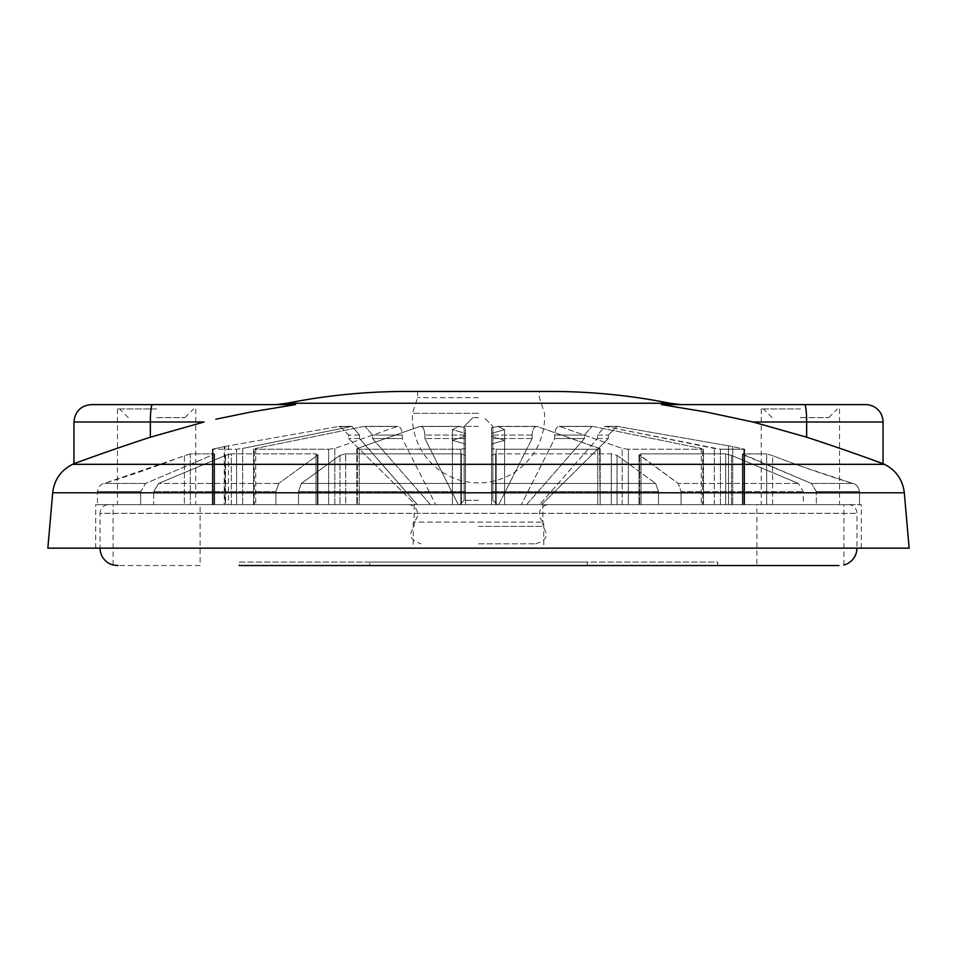 <?xml version="1.0" encoding="UTF-8"?>
<svg xmlns="http://www.w3.org/2000/svg" width="957" height="957" viewBox="0 0 957 957"><rect width="100%" height="100%" fill="white"/><g stroke="black" fill="none" stroke-linecap="round" stroke-linejoin="round"><path stroke-width="0.72" stroke-dasharray="4.79 3.59" d="M478.5 426.355L464.145 426.355L478.5 426.355M478.5 417.647L472.842 417.647L478.5 417.647M478.5 504.65L359.258 504.65L498.717 504.65L465.449 504.65L465.449 491.599L465.449 504.65L452.398 504.65L465.449 504.65L452.398 504.65L465.449 504.65L465.449 448.438L465.449 504.65L452.398 504.65L465.449 504.65L452.398 504.65L465.449 504.65L465.449 438.533L465.449 504.65L478.5 504.65M478.5 500.308L464.145 500.308L478.5 500.308M156.601 417.647L184.88 417.647L156.601 417.647M156.601 408.95L117.448 408.95L156.601 408.95M800.399 417.647L828.678 417.647L800.399 417.647M800.399 408.95L761.246 408.95L800.399 408.95M156.601 504.65L97.458 504.65L156.601 504.65M800.399 504.65L859.542 504.65L859.542 491.599C858.573 486.814 856.324 484.086 852.783 483.429C856.312 484.075 858.561 486.79 859.542 491.599L859.542 504.65L861.3 504.65L800.399 504.65M242.671 504.65L417.384 504.65L242.671 504.65L242.671 448.438L351.961 426.367L359.521 435.064L359.521 438.533L417.384 504.65L359.521 438.533L359.521 435.064L351.961 426.367L242.671 448.438L236.594 449.24L212.382 449.24L236.594 449.24L242.671 448.438L242.671 504.65M334.806 504.65L435.674 504.65L334.806 504.65L334.806 448.438L397.143 426.499C400.17 426.2 401.88 429.047 402.275 435.064L402.275 438.533L435.674 504.65L402.275 438.533L402.275 435.064C401.892 429.059 400.182 426.2 397.143 426.499L334.806 448.438L328.622 449.24L254.275 449.24L328.622 449.24L334.806 448.438L334.806 504.65M461.095 449.24L465.449 448.438L465.449 444.084L465.449 504.65L461.358 504.65L465.449 504.65L465.449 455.353L461.358 453.845L345.704 453.845L339.974 455.353L301.371 483.429L298.512 491.599L298.512 504.65L298.512 491.599L301.371 483.429L339.974 455.353L345.704 453.845L461.358 453.845L465.449 455.353L465.449 504.65L458.283 504.65L424.884 438.533L424.884 435.064C424.489 429.059 422.779 426.2 419.752 426.499L357.416 448.438L419.752 426.499C422.779 426.2 424.489 429.047 424.884 435.064L424.884 438.533L458.283 504.65L357.416 504.65L465.449 504.65L465.449 427.659L465.449 504.65L465.449 433.377L452.398 429.681L458.917 426.499L465.449 427.659L458.917 426.499L452.398 429.681L465.449 433.377L465.449 504.65L465.449 433.377L465.449 504.65L465.449 444.084L452.398 440.316L465.449 436.129L452.398 440.316L465.449 444.084L465.449 448.438L460.819 449.24L359.258 449.24L461.095 449.24M496.181 504.65L491.551 504.65L491.551 483.429L491.551 504.65L504.602 504.65L491.551 504.65L504.602 504.65L491.551 504.65L491.551 427.659L491.551 504.65L504.602 504.65L491.551 504.65L504.602 504.65L491.551 504.65L491.551 448.438L491.551 504.65L597.742 504.65L496.181 504.65L496.181 449.24L597.742 449.24L496.181 449.24L491.551 448.438L491.551 444.084L491.551 448.438L496.181 449.24L496.181 504.65M628.378 504.65L498.717 504.65L702.725 504.65L628.378 504.65L628.378 449.24L702.725 449.24L628.378 449.24L622.194 448.438L559.857 426.499C556.83 426.2 555.12 429.047 554.725 435.064L554.725 438.533L521.326 504.65L554.725 438.533L554.725 435.064C555.108 429.059 556.818 426.2 559.857 426.499L622.194 448.438L628.378 449.24L628.378 504.65M720.406 504.65L526.577 504.65L744.618 504.65L720.406 504.65L720.406 449.24L744.618 449.24L720.406 449.24L714.329 448.438L605.039 426.367L597.479 435.064L597.479 438.533L539.616 504.65L597.479 438.533L597.479 435.064L605.039 426.367L720.406 449.24L720.406 504.65M231.331 504.65L153.706 504.65L153.706 491.599L153.706 504.65L140.655 504.65L316.001 504.65L231.331 504.65L231.331 453.845L225.529 455.353L158.659 483.429L153.706 491.599L158.659 483.429L225.529 455.353L231.331 453.845L316.001 453.845L231.331 453.845L231.331 504.65M345.704 504.65L461.358 504.65L345.704 504.65L345.704 453.845L345.704 504.65M731.471 504.65L803.294 504.65L803.294 491.599L798.341 483.429L803.294 491.599L803.294 504.65L816.345 504.65L731.471 504.65L731.471 455.353L725.669 453.845L640.999 453.845L639.623 455.353L678.226 483.429L681.085 491.599L678.226 483.429L639.037 454.563L639.623 455.353L640.999 453.845L725.669 453.845L731.471 455.353L798.341 483.429L731.471 455.353L731.471 504.65M617.026 504.65L658.488 504.65L658.488 491.599L655.629 483.429L658.488 491.599L658.488 504.65L681.085 504.65L617.026 504.65L617.026 455.353L611.296 453.845L495.642 453.845L491.551 455.353L491.551 483.429L491.551 455.353L495.642 453.845L611.296 453.845L617.026 455.353L655.629 483.429L617.026 455.353L617.026 504.65M190.347 453.845L104.217 483.429C100.688 484.075 98.439 486.79 97.458 491.599L97.458 504.65L97.458 491.599C98.427 486.814 100.676 484.086 104.217 483.429C127.64 476.347 154.364 467.112 184.378 455.723L190.347 453.845L214.189 453.845L190.347 453.845L190.347 504.65L184.378 504.65L214.189 504.65L190.347 504.65L190.347 453.845M772.622 455.723L766.653 453.845L772.622 455.723C802.552 467.076 829.264 476.311 852.783 483.429L800.399 466.059L772.622 455.723L772.622 504.65L766.653 504.65L772.622 504.65L772.622 455.723M865.654 404.608L661.371 404.608L680.858 404.608L661.371 404.608L705.835 411.953L752.98 422.001L883.048 422.001M73.952 422.001L204.02 422.001L150.345 437.205L108.045 451.489M97.243 455.293L86.884 458.989M478.5 526.398L542.882 526.398L478.5 526.398M541.542 504.65L542.882 504.65L541.542 504.65L608.341 438.533L608.341 435.064L617.086 426.367L728.528 445.83L617.086 426.367L608.341 435.064L608.341 438.533L541.542 504.65L728.528 504.65L541.542 504.65M478.5 543.803L535.776 543.803L478.5 543.803M275.915 504.65L298.512 504.65L275.915 504.65L275.915 491.599L275.915 504.65L317.963 504.65L275.915 504.65M140.655 491.599L140.655 504.65L140.655 491.599L145.62 483.429L214.643 454.025L145.62 483.429L140.655 491.599L97.458 491.599L140.655 491.599M97.458 504.65L95.7 504.65L97.458 504.65M909.15 548.158L47.85 548.158M670.008 403.244L286.992 403.244M478.5 391.557L539.401 391.557L478.5 391.557M478.5 397.645L417.599 397.645L478.5 397.645M478.5 413.304L412.467 413.304L478.5 413.304M478.5 482.902A66.117 66.117 0 0 1 412.467 413.304L417.599 397.645L417.599 391.557L406.294 391.449L550.706 391.449L539.401 391.557L539.401 397.645L544.533 413.304A66.117 66.117 0 0 1 478.5 482.902M839.552 448.235L806.655 437.205L752.98 422.001M870.344 459.073L858.931 454.994M854.888 453.57L848.991 451.501M215.827 419.226L257.194 410.864L295.629 404.608L276.142 404.608M275.915 491.599L278.774 483.429L275.915 491.599L153.706 491.599L275.915 491.599M816.345 491.599L811.38 483.429L816.345 491.599L816.345 504.65L816.345 491.599L859.542 491.599L816.345 491.599M317.377 455.353L317.963 454.563L317.377 455.353L316.001 453.845L317.377 455.353L278.774 483.429L317.377 455.353L317.377 504.65L317.377 455.353M744.522 455.353L742.811 453.845L766.653 453.845L742.357 454.025L811.38 483.429L744.522 455.353L744.522 504.65L742.345 504.65L816.345 504.65L744.522 504.65L744.522 455.353M478.5 548.158L861.3 548.158L478.5 548.158M681.085 491.599L681.085 504.65L681.085 491.599L803.294 491.599L681.085 491.599M593.304 426.499L701.278 448.438L593.304 426.499L559.857 426.499L593.304 426.499M701.278 504.65L526.577 504.65L584.428 438.533L584.428 435.064L592 426.367L584.428 435.064L584.428 438.533L526.577 504.65L703.455 504.65L701.278 504.65L701.278 448.438L703.455 449.12L701.278 448.438L701.278 504.65M743.852 504.65L732.751 504.65L744.678 504.65L743.852 504.65L743.852 449.024L732.751 446.62L744.618 449.24L743.852 449.024L744.618 449.24L743.852 449.024L743.852 504.65M498.717 504.65L599.584 504.65L498.717 504.65L532.116 438.533L498.717 504.65M599.584 448.438L537.248 426.499C534.221 426.2 532.511 429.047 532.116 435.064L532.116 438.533L532.116 435.064C532.511 429.059 534.221 426.2 537.248 426.499L600.171 448.821L597.742 449.24L599.584 448.438L600.171 504.65L597.742 504.65L600.171 504.65L599.584 448.438M491.551 444.084L491.551 504.65L611.296 504.65L491.551 504.65L491.551 436.129L504.602 440.316L491.551 444.084L491.551 504.65L491.551 427.659L498.083 426.499L504.602 429.681L491.551 433.377L504.602 429.681L498.083 426.499L491.551 427.659L491.551 504.65L491.551 433.377L491.551 436.129L504.602 440.316L504.602 504.65L504.602 429.681L504.602 504.65L504.602 440.316L491.551 444.084M363.696 426.499L255.722 448.438L363.696 426.499L397.143 426.499L363.696 426.499M255.722 504.65L430.423 504.65L372.572 438.533L372.572 435.064L365 426.367L372.572 435.064L372.572 438.533L430.423 504.65L253.545 504.65L255.722 504.65L255.722 448.438L253.545 449.12L255.722 448.438L255.722 504.65M213.148 504.65L224.249 504.65L224.249 446.62L213.148 449.024L224.967 446.452L224.967 504.65L212.322 504.65L213.148 504.65L213.148 449.024L212.382 449.24L213.148 449.024L212.382 449.24L213.148 449.024L213.148 504.65M224.967 446.452L338.395 426.499L228.472 445.83L228.472 504.65L415.458 504.65L348.659 438.533L348.659 435.064L339.914 426.367L338.395 426.499L339.914 426.367L348.659 435.064L348.659 438.533L415.458 504.65L224.967 504.65M359.258 504.65L356.829 504.65L359.258 504.65L359.258 449.24L357.416 448.438L359.258 449.24L359.258 504.65M254.275 504.65L253.545 504.65L254.275 504.65L254.275 449.24L254.275 504.65M430.423 504.65L417.384 504.65L430.423 504.65M212.382 504.65L212.382 449.24L212.382 504.65M415.458 504.65L417.384 504.65L415.458 504.65M228.472 504.65L224.249 504.65M702.725 504.65L703.455 504.65L702.725 504.65L702.725 449.24L702.725 504.65M744.618 504.65L744.618 449.24L744.618 504.65M732.751 504.65L728.528 504.65L732.751 504.65L732.751 446.62L728.528 445.83L732.751 446.62L732.751 504.65M298.512 504.65L339.974 504.65L298.512 504.65M681.085 504.65L725.669 504.65L681.085 504.65M140.655 504.65L214.655 504.65L140.655 504.65M224.249 446.62L228.472 445.83M532.116 438.533L491.551 438.533L532.116 438.533M465.449 438.533L424.884 438.533L465.449 438.533M402.275 438.533L372.572 438.533L402.275 438.533M359.521 438.533L348.659 438.533L359.521 438.533M554.725 438.533L584.428 438.533L554.725 438.533M597.479 438.533L608.341 438.533L597.479 438.533M150.345 437.205L150.345 422.001A17.405 2.117 90 0 1 152.462 404.608L91.346 404.608M408.149 504.65A9.45 9.45 0 0 1 413.245 522.055L413.245 548.158L543.755 548.158L543.755 522.055L413.245 522.055L543.755 522.055A9.45 9.45 0 0 1 548.851 504.65L408.149 504.65L548.851 504.65M848.249 504.65A8.697 8.697 0 0 1 856.946 513.347L856.946 548.158L100.054 548.158L100.054 513.347L856.946 513.347L100.054 513.347A8.697 8.697 0 0 1 108.751 504.65L848.249 504.65L108.751 504.65M200.097 565.551L118.01 565.551L200.097 565.551L200.097 504.65L113.105 504.65L200.097 504.65M113.105 565.001L113.105 504.65M843.895 565.001L843.895 504.65L756.903 504.65L843.895 504.65M838.99 565.551L756.903 565.551L756.903 504.65M543.755 548.158L413.245 548.158M239.25 565.551L717.75 565.551L717.75 562.07L239.25 562.07L239.25 565.551M369.749 562.07L587.251 562.07L587.251 565.551L369.749 565.551L587.251 565.551L369.749 565.551L369.749 562.07L587.251 562.07M239.25 562.07L717.75 562.07M804.538 404.608A17.405 2.117 -90 0 1 806.655 422.001L806.655 437.205M298.512 491.599L465.449 491.599L298.512 491.599M904.305 492.795L52.695 492.795M884.412 464.324L72.588 464.324M145.62 483.429L104.217 483.429L145.62 483.429M278.774 483.429L158.659 483.429L278.774 483.429M465.449 483.429L301.371 483.429L465.449 483.429M655.629 483.429L491.551 483.429L655.629 483.429M658.488 491.599L491.551 491.599L658.488 491.599M798.341 483.429L678.226 483.429L798.341 483.429M811.38 483.429L852.783 483.429L811.38 483.429M622.194 504.65L622.194 448.438L622.194 504.65M714.329 504.65L714.329 448.438L714.329 504.65M728.528 445.83L728.528 504.65L728.528 445.83M597.742 449.24L597.742 504.65L597.742 449.24M460.819 449.24L460.819 504.65L460.819 449.24M357.416 448.438L357.416 504.65L357.416 448.438M328.622 449.24L328.622 504.65L328.622 449.24M236.594 449.24L236.594 504.65L236.594 449.24M212.478 504.65L212.478 455.353L212.478 504.65M225.529 455.353L225.529 504.65L225.529 455.353M316.001 453.845L316.001 504.65L316.001 453.845M339.974 455.353L339.974 504.65L339.974 455.353M461.358 453.845L461.358 504.65L461.358 453.845M611.296 453.845L611.296 504.65L611.296 453.845M495.642 504.65L495.642 453.845L495.642 504.65M639.623 455.353L639.623 504.65L639.623 455.353M725.669 453.845L725.669 504.65L725.669 453.845M640.999 504.65L640.999 453.845L640.999 504.65M766.653 453.845L766.653 504.65L766.653 453.845M742.811 504.65L742.811 453.845L742.811 504.65M214.189 504.65L214.189 453.845L214.189 504.65M184.378 455.723L184.378 504.65L184.378 455.723M618.605 426.499L606.355 426.499L618.605 426.499M498.083 426.499L537.248 426.499L498.083 426.499M419.752 426.499L458.917 426.499L419.752 426.499M338.395 426.499L350.645 426.499L338.395 426.499M532.116 435.064L491.551 435.064L532.116 435.064M465.449 435.064L424.884 435.064L465.449 435.064M402.275 435.064L372.572 435.064L402.275 435.064M359.521 435.064L348.659 435.064L359.521 435.064M554.725 435.064L584.428 435.064L554.725 435.064M597.479 435.064L608.341 435.064L597.479 435.064M100.054 548.158L856.946 548.158M472.842 417.647L464.145 426.355L464.145 500.308L459.791 504.65L464.145 500.308L459.791 504.65L464.145 500.308L464.145 426.355L464.145 500.308L464.145 426.355L472.842 417.647M184.88 417.647L193.577 408.95M828.678 417.647L837.375 408.95M117.448 408.95L117.448 504.65M761.246 408.95L761.246 504.65M535.776 543.803C551.483 538.875 545.562 531.051 542.882 526.398L542.882 504.65M95.7 548.158L95.7 504.65M861.3 548.158L861.3 504.65M452.398 429.681L452.398 504.65L452.398 429.681M414.118 504.65L414.118 526.398C411.438 531.051 405.517 538.875 421.224 543.803M536.494 426.367L496.803 426.367L536.494 426.367M460.197 426.367L420.506 426.367L460.197 426.367M397.909 426.367L365 426.367L397.909 426.367M351.961 426.367L339.914 426.367L351.961 426.367M559.091 426.367L592 426.367L559.091 426.367M605.039 426.367L617.086 426.367L605.039 426.367M742.345 454.025L742.345 504.65L742.345 454.025M639.037 454.563L639.037 504.65L639.037 454.563M317.963 454.563L317.963 504.65L317.963 454.563M214.655 454.025L214.655 504.65L214.655 454.025M253.545 449.12L253.545 504.65L253.545 449.12M356.829 448.821L356.829 504.65L356.829 448.821M600.171 448.821L600.171 504.65L600.171 448.821M703.455 449.12L703.455 504.65L703.455 449.12M744.678 449.24L744.678 504.65L744.678 449.24M212.322 449.24L212.322 504.65L212.322 449.24M839.552 408.95L839.552 504.65M195.754 408.95L195.754 504.65M772.12 417.647L763.423 408.95M128.322 417.647L119.625 408.95M492.855 426.355L492.855 500.308L497.209 504.65L492.855 500.308L497.209 504.65L492.855 500.308L492.855 426.355L492.855 500.308L492.855 426.355L484.158 417.647L492.855 426.355"/><path stroke-width="1.44" d="M865.654 404.608A17.405 17.405 0 0 1 883.048 422.001L752.98 422.001L806.655 437.205C847.627 450.544 883.622 463.918 883.048 463.678C883.754 463.966 847.854 450.615 806.655 437.205L806.655 422.001A17.405 2.117 90 0 0 804.538 404.608L865.654 404.608M108.045 451.489L97.243 455.293M86.884 458.989L73.952 463.678L73.952 422.001C74.981 411.438 80.783 405.636 91.346 404.608L295.629 404.608L251.165 411.953L215.827 419.226M904.305 492.795L52.695 492.795L47.85 548.158L909.15 548.158L904.305 492.795C902.738 479.768 896.099 470.282 884.412 464.324L72.588 464.324L73.952 463.678C73.306 463.942 109.182 450.603 150.345 437.205L204.02 422.001L73.952 422.001M478.5 403.244L670.008 403.244C630.627 395.385 590.864 391.461 550.706 391.449L406.294 391.449C366.136 391.461 326.373 395.385 286.992 403.244L478.5 403.244M752.98 422.001L705.811 411.941L661.371 404.608L804.538 404.608M884.412 464.324L870.344 459.073M858.931 454.994L854.888 453.57M848.991 451.501L839.552 448.235M286.992 403.244L276.142 404.608L152.462 404.608A17.405 2.117 -90 0 0 150.345 422.001L150.345 437.205M113.105 565.001L118.01 565.551L113.105 565.001A17.405 17.405 0 0 1 100.054 548.158M838.99 565.551L369.749 565.551M856.946 548.158A17.405 17.405 0 0 1 843.895 565.001M587.251 565.551L756.903 565.551M717.75 565.551L239.25 565.551M680.858 404.608L670.008 403.244M52.695 492.795C54.262 479.768 60.901 470.282 72.588 464.324M883.048 463.678L883.048 422.001"/></g></svg>
